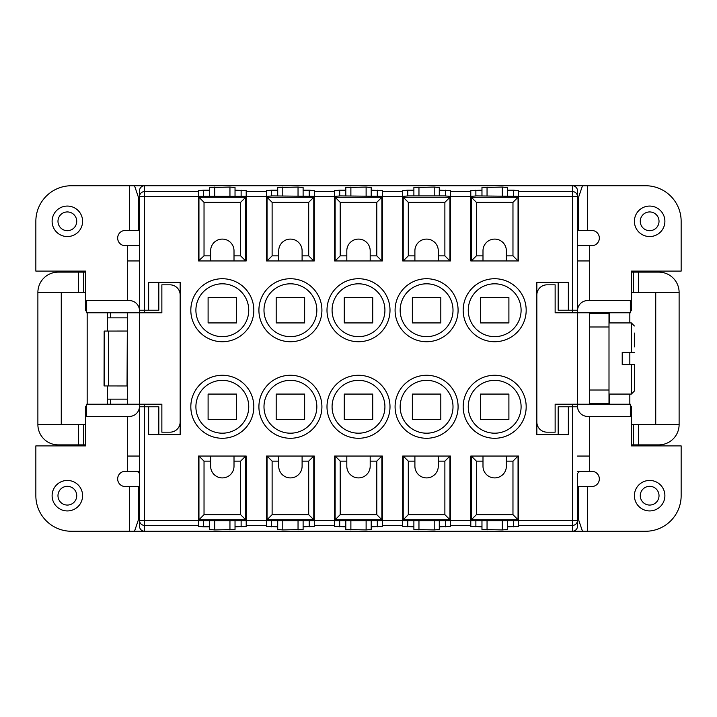 <?xml version="1.0" encoding="UTF-8"?>
<svg xmlns="http://www.w3.org/2000/svg" width="717" height="717" viewBox="0 0 717 717"><rect width="100%" height="100%" fill="white"/><g stroke="black" fill="none" stroke-linecap="round" stroke-linejoin="round"><path stroke-width="1.08" d="M110.427 312.773L110.427 317.855L127.312 317.855M606.573 404.227L606.573 403.214M609.504 404.227L609.504 394.072M609.002 399.145L609.504 399.145M107.496 312.773L107.496 317.855L110.427 317.855M658.798 444.881L638.471 444.881L638.471 424.554L679.116 424.554A20.327 20.327 0 0 1 658.798 444.881M158.815 406.772L158.815 434.717L158.815 406.772L139.501 406.772L139.501 526.179A5.082 5.082 0 0 0 144.583 531.261L572.417 531.261A5.1 5.082 -90 0 0 577.499 526.153L577.499 473.399A45.727 45.727 0 0 0 579.766 471.302M271.618 195.911L271.618 190.184L266.536 190.632L266.536 260.943L267.038 260.943L267.038 197.238L272.119 202.337L272.119 255.861L278.725 255.861L278.725 260.943L314.297 260.943L314.297 196.619L334.615 196.619L334.615 260.943L335.126 260.943L335.126 197.238L340.208 202.337L340.208 255.861L346.813 255.861L346.813 260.943L382.385 260.943L382.385 196.619L402.703 196.619L402.703 260.943L403.214 260.943L403.214 197.238L408.296 202.337L444.881 202.337L449.962 197.238L449.962 196.35L444.881 195.902L408.296 195.902L403.214 196.35L403.214 197.238M536.845 422.017A10.163 10.163 0 0 0 547.008 432.172L555.137 432.172L555.137 404.227L589.688 404.227L589.688 312.773L630.342 312.773L630.342 300.575L587.662 300.575A10.163 10.163 0 0 0 577.499 310.739M127.312 385.952L104.055 385.934L104.171 331.066L104.171 385.934M180.155 294.983A10.163 10.163 0 0 0 169.992 284.828L161.863 284.828L161.863 312.773L127.312 312.773L127.312 331.048L104.171 331.066M606.573 313.786L606.573 312.773M609.504 322.928L609.504 317.855L609.002 317.855M609.504 317.855L609.504 312.773M85.646 292.446L83.611 292.446L83.611 272.119L85.646 272.119M78.529 292.446L83.611 292.446L83.611 272.119L58.202 272.119A20.327 20.327 0 0 0 37.884 292.446L78.529 292.446L78.529 272.119M85.646 444.881L58.202 444.881A20.327 20.327 0 0 1 37.884 424.554L85.646 424.554M127.312 399.145L107.496 399.145L107.496 404.227M234.011 255.861L240.616 255.861L240.616 202.337L245.68 197.274L245.698 196.35L198.95 196.35L198.95 260.943L234.011 260.943L234.011 250.78A11.687 11.687 0 0 0 222.324 239.093A11.687 11.687 0 0 0 210.637 250.78L210.637 255.861L204.031 255.861L198.448 260.943L198.448 196.619L139.501 196.619L139.501 190.821A5.082 5.082 0 0 1 144.583 185.739L572.417 185.739A5.1 5.082 -90 0 1 577.499 190.847L577.499 190.821A5.082 5.082 0 0 0 572.417 185.739L572.417 191.564L518.552 191.564L518.552 190.632L513.471 190.184L513.471 195.911M277.712 195.902L277.712 190.184L271.618 190.184M235.033 195.902L235.033 190.184L246.209 190.632L246.209 260.943L245.698 260.943L245.698 216.229M83.611 444.881L83.611 424.554M631.354 424.554L638.471 424.554M631.354 444.881L638.471 444.881M61.259 292.446L61.259 424.554M679.116 292.446L638.471 292.446L638.471 272.119L658.798 272.119A20.327 20.327 0 0 1 679.116 292.446L679.116 424.554M631.354 292.446L638.471 292.446M577.499 526.153L577.499 526.179A5.082 5.082 0 0 1 572.417 531.261L582.482 531.261L578.511 519.547L577.499 519.574M139.501 406.772L139.501 196.619A5.082 5.064 0 0 1 144.583 191.564L144.583 185.739A5.1 5.082 -90 0 0 139.501 190.847M37.884 424.554L37.884 292.446M139.501 310.739A10.163 10.163 0 0 0 129.338 300.575L86.658 300.575L86.658 312.773L127.312 312.773L127.312 404.227L161.863 404.227L161.863 432.172L169.992 432.172A10.163 10.163 0 0 0 180.155 422.017M139.501 473.399A45.727 45.727 0 0 1 137.234 471.302M655.741 424.554L655.741 292.446M633.389 292.446L633.389 272.119L631.354 272.119M633.389 272.119L638.471 272.119M633.389 444.881L633.389 424.554M246.209 211.148L245.698 211.148M558.184 434.717L558.184 406.772L577.499 406.772L577.499 312.773L555.137 312.773L555.137 284.828L547.008 284.828A10.163 10.163 0 0 0 536.845 294.983M577.499 190.847L577.499 312.773L589.688 312.773M110.427 399.145L110.427 404.227M139.501 526.153A5.1 5.082 -90 0 0 144.583 531.261L144.583 525.436L198.448 525.436L198.448 526.368L203.529 526.816L203.529 521.089M334.615 520.381L334.615 526.368L345.8 526.816L345.8 529.478L366.118 529.926L371.2 529.478L371.2 526.816L382.385 526.368L382.385 456.057L381.874 456.057L381.874 520.65L381.856 519.726L376.792 514.663L376.792 461.139L370.187 461.139L370.187 456.057L334.615 456.057L334.615 520.381L314.297 520.381L314.297 456.057L313.786 456.057L313.786 520.65L313.768 519.726L308.704 514.663L308.704 461.139L302.099 461.139L302.099 456.057L266.536 456.057L266.536 520.381L246.209 520.381L246.209 456.057L245.698 456.057L245.698 520.65L245.68 519.726L240.616 514.663L240.616 461.139L234.011 461.139L234.011 456.057L198.448 456.057L198.448 525.436M470.791 520.381L470.791 526.368L481.967 526.816L481.967 529.478L502.294 529.926L507.376 529.478L507.376 526.816L518.552 526.368L518.552 456.057L518.05 456.057L518.05 520.65L518.024 519.726L512.969 514.663L512.969 461.139L506.363 461.139L506.363 456.057L470.791 456.057L470.791 520.381L450.464 520.381L450.464 456.057L449.962 456.057L449.962 520.65L403.214 520.65L403.232 519.726L449.944 519.726L444.881 514.663L408.296 514.663L403.232 519.726M314.297 211.148L313.786 211.148M339.697 195.911L339.697 190.184L334.615 190.632L334.615 196.619M303.112 195.902L303.112 190.184L309.215 190.184L314.297 190.632L314.297 196.619M382.385 211.148L381.874 211.148M335.126 211.148L334.615 211.148M366.118 195.902L366.118 187.074L345.8 187.522L345.8 195.902M339.697 190.184L345.8 190.184M518.552 211.148L518.05 211.148M434.206 195.902L434.206 187.074L439.288 187.522L439.288 190.184L450.464 190.632L450.464 191.564L470.791 191.564L470.791 190.632L481.967 190.184L481.967 195.902M471.302 211.148L470.791 211.148M502.294 195.902L502.294 187.074L481.967 187.522L481.967 190.184M558.184 282.283L558.184 310.228L568.348 310.228L568.348 282.283L536.845 282.283L536.845 434.717L568.348 434.717L568.348 406.772M506.363 260.943L506.363 250.78A11.687 11.687 0 0 0 494.676 239.093A11.687 11.687 0 0 0 482.989 250.78L482.989 260.943L518.552 260.943L518.552 191.564M589.688 300.575L589.688 245.698L577.499 245.698L577.499 310.228L568.348 310.228M470.791 191.564L470.791 260.943L471.302 260.943L471.302 197.238L476.384 202.337L476.384 255.861L482.989 255.861M450.464 191.564L450.464 260.943L449.962 260.943L449.962 216.229M408.296 202.337L408.296 255.861L403.214 260.943L449.962 260.943L449.962 197.238M203.529 195.911L203.529 190.184L198.448 190.632L198.448 191.564L144.583 191.564L144.583 310.228L158.815 310.228L158.815 282.283L158.815 310.228M148.652 310.228L148.652 282.283L180.155 282.283L180.155 434.717L148.652 434.717L148.652 406.772M470.791 525.436L450.464 525.436L450.464 526.368L439.288 526.816L439.288 529.478L434.206 529.926L413.888 529.478L413.888 526.816L402.703 526.368L402.703 456.057L403.214 456.057L403.214 519.762M449.962 520.65L449.962 456.057L403.214 456.057L408.296 461.139L408.296 514.663M290.412 380.351A26.421 26.421 0 0 0 263.99 406.772A26.421 26.421 0 0 1 290.412 380.351A26.421 26.421 0 0 1 316.833 406.772A26.421 26.421 0 0 1 290.412 433.193A26.421 26.421 0 0 1 263.99 406.772A26.421 26.421 0 0 0 290.412 433.193M276.188 406.772L276.188 419.472L304.644 419.472L304.644 394.072L276.188 394.072L276.188 406.772M358.5 380.351A26.421 26.421 0 0 0 332.079 406.772A26.421 26.421 0 0 1 358.5 380.351A26.421 26.421 0 0 1 384.921 406.772A26.421 26.421 0 0 1 358.5 433.193A26.421 26.421 0 0 1 332.079 406.772A26.421 26.421 0 0 0 358.5 433.193M344.277 406.772L344.277 419.472L372.723 419.472L372.723 394.072L344.277 394.072L344.277 406.772M222.324 380.351A26.421 26.421 0 0 0 195.902 406.772A26.421 26.421 0 0 1 222.324 380.351A26.421 26.421 0 0 1 248.745 406.772A26.421 26.421 0 0 1 222.324 433.193A26.421 26.421 0 0 1 195.902 406.772A26.421 26.421 0 0 0 222.324 433.193M222.324 419.472L208.1 419.472L208.1 394.072L236.556 394.072L236.556 419.472L222.324 419.472M290.412 283.807A26.421 26.421 0 0 0 263.99 310.228A26.421 26.421 0 0 1 290.412 283.807A26.421 26.421 0 0 1 316.833 310.228A26.421 26.421 0 0 1 290.412 336.649A26.421 26.421 0 0 1 263.99 310.228A26.421 26.421 0 0 0 290.412 336.649M304.644 310.228L304.644 297.528L276.188 297.528L276.188 322.928L304.644 322.928L304.644 310.228M494.676 380.351A26.421 26.421 0 0 0 468.255 406.772A26.421 26.421 0 0 1 494.676 380.351A26.421 26.421 0 0 1 521.098 406.772A26.421 26.421 0 0 1 494.676 433.193A26.421 26.421 0 0 1 468.255 406.772A26.421 26.421 0 0 0 494.676 433.193M480.444 406.772L480.444 419.472L508.9 419.472L508.9 394.072L480.444 394.072L480.444 406.772M358.5 283.807A26.421 26.421 0 0 0 332.079 310.228A26.421 26.421 0 0 1 358.5 283.807A26.421 26.421 0 0 1 384.921 310.228A26.421 26.421 0 0 1 358.5 336.649A26.421 26.421 0 0 1 332.079 310.228A26.421 26.421 0 0 0 358.5 336.649M372.723 310.228L372.723 297.528L344.277 297.528L344.277 322.928L372.723 322.928L372.723 310.228M494.676 336.649A26.421 26.421 0 0 1 468.255 310.228A26.421 26.421 0 0 1 494.676 283.807A26.421 26.421 0 0 0 468.255 310.228A26.421 26.421 0 0 0 494.676 336.649A26.421 26.421 0 0 0 521.098 310.228A26.421 26.421 0 0 0 494.676 283.807M508.9 297.528L480.444 297.528L480.444 322.928L508.9 322.928L508.9 297.528M426.588 283.807A26.421 26.421 0 0 0 400.167 310.228A26.421 26.421 0 0 1 426.588 283.807A26.421 26.421 0 0 1 453.01 310.228A26.421 26.421 0 0 1 426.588 336.649A26.421 26.421 0 0 1 400.167 310.228A26.421 26.421 0 0 0 426.588 336.649M412.356 310.228L412.356 322.928L440.812 322.928L440.812 297.528L412.356 297.528L412.356 310.228M426.588 380.351A26.421 26.421 0 0 0 400.167 406.772A26.421 26.421 0 0 1 426.588 380.351A26.421 26.421 0 0 1 453.01 406.772A26.421 26.421 0 0 1 426.588 433.193A26.421 26.421 0 0 1 400.167 406.772A26.421 26.421 0 0 0 426.588 433.193M440.812 394.072L412.356 394.072L412.356 419.472L440.812 419.472L440.812 394.072M222.324 336.649A26.421 26.421 0 0 1 195.902 310.228A26.421 26.421 0 0 1 222.324 283.807A26.421 26.421 0 0 0 195.902 310.228A26.421 26.421 0 0 0 222.324 336.649A26.421 26.421 0 0 0 248.745 310.228A26.421 26.421 0 0 0 222.324 283.807M208.1 310.228L208.1 322.928L236.556 322.928L236.556 297.528L208.1 297.528L208.1 310.228M144.583 312.773L144.583 310.228L139.501 310.228M203.529 526.816L209.624 526.816L209.624 529.478L214.706 529.926L235.033 529.478L235.033 526.816L246.209 526.368L246.209 520.381M303.112 521.098L303.112 529.478L282.794 529.926L277.712 529.478L277.712 526.816L266.536 526.368L266.536 520.381M303.112 526.816L314.297 526.368L314.297 520.381M403.214 505.852L402.703 505.852M450.464 525.436L450.464 520.381M471.302 505.852L470.791 505.852M481.967 526.816L481.967 521.098M507.376 521.098L507.376 526.816M518.552 505.852L518.05 505.852M450.464 505.852L449.962 505.852M439.288 521.098L439.288 526.816M413.888 526.816L413.888 521.098M198.95 505.852L198.448 505.852M209.624 526.816L209.624 521.098M235.033 521.098L235.033 526.816M246.209 505.852L245.698 505.852M277.712 526.816L277.712 521.098M267.038 505.852L266.536 505.852M335.126 505.852L334.615 505.852M314.297 505.852L313.786 505.852M345.8 526.816L345.8 521.098M371.2 521.098L371.2 526.816M382.385 505.852L381.874 505.852M198.448 191.564L198.448 196.619M198.95 211.148L198.448 211.148M229.951 195.902L229.951 187.074L209.624 187.522L209.624 195.902M203.529 190.184L209.624 190.184M229.951 187.074L235.033 187.522L235.033 190.184M298.039 195.902L298.039 187.074L277.712 187.522L277.712 190.184M298.039 187.074L303.112 187.522L303.112 190.184M366.118 187.074L371.2 187.522L371.2 190.184L382.385 190.632L382.385 196.619M407.785 195.911L407.785 190.184L402.703 190.632L402.703 196.619M407.785 190.184L413.888 190.184L413.888 187.522L434.206 187.074M502.294 187.074L507.376 187.522L507.376 190.184L513.471 190.184M507.376 190.184L507.376 195.902M267.038 211.148L266.536 211.148M450.464 211.148L449.962 211.148M439.288 190.184L439.288 195.902M413.888 195.902L413.888 190.184M403.214 211.148L402.703 211.148M371.2 190.184L371.2 195.902M506.363 255.861L512.969 255.861L518.05 260.943L518.05 216.229M346.813 255.861L346.813 250.78A11.687 11.687 0 0 1 358.5 239.093A11.687 11.687 0 0 1 370.187 250.78L370.187 255.861L376.792 255.861L381.874 260.943L381.874 216.229M139.501 245.698L125.278 245.698A7.618 7.618 0 0 1 117.66 238.08A7.618 7.618 0 0 1 125.278 230.453L129.616 230.453L129.616 185.739L71.422 185.739A35.572 35.572 0 0 0 35.85 221.311L35.85 271.107L85.646 271.107L85.646 310.739L86.658 310.739M129.616 185.739L144.583 185.739M506.363 461.139L506.363 466.22A11.687 11.687 0 0 1 494.676 477.907A11.687 11.687 0 0 1 482.989 466.22L482.989 456.057M518.05 260.943L518.05 196.35L476.384 195.902L471.302 196.35L471.302 197.238M482.989 260.943L471.302 260.943L476.384 255.861M482.989 461.139L476.384 461.139L471.302 456.057L471.302 520.65L518.05 520.65M512.969 461.139L518.05 456.057L518.05 519.762M518.05 456.057L506.363 456.057M476.384 461.139L476.384 514.663L471.302 519.762M240.616 461.139L245.698 456.057L245.698 519.762M210.637 456.057L210.637 466.22A11.687 11.687 0 0 0 222.324 477.907A11.687 11.687 0 0 0 234.011 466.22L234.011 461.139M245.698 456.057L234.011 456.057M210.637 461.139L204.031 461.139L198.95 456.057L198.95 520.65L245.698 520.65M577.499 471.302L589.688 471.302L589.688 416.425M589.688 471.302L591.722 471.302A7.618 7.618 0 0 1 599.34 478.92A7.618 7.618 0 0 1 591.722 486.547L587.384 486.547L587.384 531.261L645.578 531.261A35.572 35.572 0 0 0 681.15 495.689L681.15 445.893L631.354 445.893L631.354 406.261L630.342 406.261M577.499 486.547L578.511 486.547L578.511 519.547M629.831 312.773L629.831 322.928M629.831 352.405L629.831 364.594M629.831 394.072L629.831 404.227M127.312 404.227L86.658 404.227L86.658 416.425L129.338 416.425A10.163 10.163 0 0 0 139.501 406.261M127.312 416.425L127.312 471.302L139.501 471.302M86.658 406.261L85.646 406.261L85.646 445.893L35.85 445.893L35.85 495.689A35.572 35.572 0 0 0 71.422 531.261L129.616 531.261L129.616 486.547L139.501 486.547M129.616 486.547L125.278 486.547A7.618 7.618 0 0 1 117.66 478.92A7.618 7.618 0 0 1 125.278 471.302L127.312 471.302M82.598 221.311A15.245 15.245 0 0 1 67.353 236.556A15.245 15.245 0 0 1 52.108 221.311A15.245 15.245 0 0 1 67.353 206.066A15.245 15.245 0 0 1 82.598 221.311M57.978 221.311A9.375 9.375 0 0 1 67.353 211.936A9.375 9.375 0 0 1 76.728 221.311A9.375 9.375 0 0 1 67.353 230.686A9.375 9.375 0 0 1 57.978 221.311M139.501 230.453L129.616 230.453M138.489 230.453L138.489 197.453L134.518 185.739M127.312 245.698L127.312 300.575M87.169 404.227L87.169 312.773M381.874 260.943L381.874 196.35L340.208 195.902L335.126 196.35L335.126 197.238M210.637 255.861L210.637 260.943M198.95 197.238L204.031 202.337L240.616 202.337M240.616 255.861L245.698 260.943L245.698 197.238M234.011 260.943L245.698 260.943M278.725 255.861L278.725 250.78A11.687 11.687 0 0 1 290.412 239.093A11.687 11.687 0 0 1 302.099 250.78L302.099 255.861L308.704 255.861L313.786 260.943L313.786 216.229M346.813 260.943L335.126 260.943L340.208 255.861M370.187 255.861L370.187 260.943M376.792 255.861L376.792 202.337L381.874 197.238M630.342 310.739L631.354 310.739L631.354 271.107L681.15 271.107L681.15 221.311A35.572 35.572 0 0 0 645.578 185.739L572.417 185.739M512.969 255.861L512.969 202.337L518.05 197.238M587.384 531.261L582.482 531.261M664.892 495.689A15.245 15.245 0 0 1 649.647 510.934A15.245 15.245 0 0 1 634.402 495.689A15.245 15.245 0 0 1 649.647 480.444A15.245 15.245 0 0 1 664.892 495.689M578.511 486.547L587.384 486.547M659.022 495.689A9.375 9.375 0 0 1 649.647 505.064A9.375 9.375 0 0 1 640.272 495.689A9.375 9.375 0 0 1 649.647 486.314A9.375 9.375 0 0 1 659.022 495.689M589.688 326.997L609.002 326.997L609.002 390.003L589.688 390.003M589.688 313.786L609.002 313.786L609.002 326.997M589.688 403.214L609.002 403.214L609.002 390.003M609.002 394.072L631.354 394.072L634.402 391.016L634.402 364.594L631.354 364.594L631.354 394.072M609.002 322.928L631.354 322.928L631.354 352.405L622.213 352.405L622.213 364.594L631.354 364.594M634.402 333.091L634.402 346.894M631.354 352.405L634.402 352.405M622.213 352.405L622.213 364.594M589.688 245.698L591.722 245.698A7.618 7.618 0 0 0 599.34 238.08A7.618 7.618 0 0 0 591.722 230.453L577.499 230.453M587.384 185.739L587.384 230.453M664.892 221.311A15.245 15.245 0 0 1 649.647 236.556A15.245 15.245 0 0 1 634.402 221.311A15.245 15.245 0 0 1 649.647 206.066A15.245 15.245 0 0 1 664.892 221.311M640.272 221.311A9.375 9.375 0 0 1 649.647 211.936A9.375 9.375 0 0 1 659.022 221.311A9.375 9.375 0 0 1 649.647 230.686A9.375 9.375 0 0 1 640.272 221.311M582.482 185.739L578.511 197.453L578.511 230.453M578.511 197.453L577.499 197.426M204.031 461.139L204.031 514.663L198.95 519.762M376.792 461.139L381.874 456.057L370.187 456.057M139.501 197.426L138.489 197.453M346.813 456.057L346.813 466.22A11.687 11.687 0 0 0 358.5 477.907A11.687 11.687 0 0 0 370.187 466.22L370.187 461.139M346.813 461.139L340.208 461.139L335.126 456.057L335.126 520.65L381.874 520.65M381.874 456.057L381.874 519.762M340.208 461.139L340.208 514.663L335.126 519.762M302.099 255.861L302.099 260.943M313.786 260.943L313.786 196.35L272.119 195.902L267.038 196.35L267.038 197.238M278.725 260.943L267.038 260.943L272.119 255.861M308.704 255.861L308.704 202.337L313.786 197.238M107.496 385.934L107.496 399.145M107.496 317.855L107.496 331.066M127.034 385.934L127.312 331.066M438.275 260.943L438.275 250.78A11.687 11.687 0 0 0 426.588 239.093A11.687 11.687 0 0 0 414.901 250.78L414.901 260.943M438.275 255.861L444.881 255.861L449.962 260.943M589.688 404.227L630.342 404.227L630.342 416.425L587.662 416.425A10.163 10.163 0 0 1 577.499 406.261M138.489 486.547L138.489 519.547L139.501 519.574M129.616 531.261L144.583 531.261M76.728 495.689A9.375 9.375 0 0 1 67.353 505.064A9.375 9.375 0 0 1 57.978 495.689A9.375 9.375 0 0 1 67.353 486.314A9.375 9.375 0 0 1 76.728 495.689M82.598 495.689A15.245 15.245 0 0 1 67.353 510.934A15.245 15.245 0 0 1 52.108 495.689A15.245 15.245 0 0 1 67.353 480.444A15.245 15.245 0 0 1 82.598 495.689M138.489 519.547L134.518 531.261M449.962 456.057L444.881 461.139L438.275 461.139L438.275 466.22A11.687 11.687 0 0 1 426.588 477.907A11.687 11.687 0 0 1 414.901 466.22L414.901 456.057M302.099 461.139L302.099 466.22A11.687 11.687 0 0 1 290.412 477.907A11.687 11.687 0 0 1 278.725 466.22L278.725 461.139L272.119 461.139L267.038 456.057L267.038 520.65L313.786 520.65M308.704 461.139L313.786 456.057L313.786 519.762M313.786 456.057L302.099 456.057M278.725 461.139L278.725 456.057M272.119 461.139L272.119 514.663L267.038 519.762M438.275 461.139L438.275 456.057M108.527 331.066L108.527 385.934M78.529 444.881L78.529 424.554M241.127 190.184L241.127 195.911M314.297 191.564L334.615 191.564M309.215 190.184L309.215 195.911M350.882 195.902L350.882 187.074M475.873 195.911L475.873 190.184M487.049 195.902L487.049 187.074M246.209 196.619L266.536 196.619M246.209 191.564L266.536 191.564M572.417 404.227L572.417 520.381L518.552 520.381M518.552 525.436L572.417 525.436A5.082 5.064 180 0 0 577.499 520.381L572.417 520.381L572.417 531.261M572.417 312.773L572.417 191.564A5.082 5.064 180 0 1 577.499 196.619L518.552 196.619M326.997 406.772A31.503 31.503 0 0 1 358.5 375.269A31.503 31.503 0 0 1 390.003 406.772A31.503 31.503 0 0 1 358.5 438.275A31.503 31.503 0 0 1 326.997 406.772M253.827 406.772A31.503 31.503 0 0 1 222.324 438.275A31.503 31.503 0 0 1 190.821 406.772A31.503 31.503 0 0 1 222.324 375.269A31.503 31.503 0 0 1 253.827 406.772M321.915 310.228A31.503 31.503 0 0 1 290.412 341.731A31.503 31.503 0 0 1 258.909 310.228A31.503 31.503 0 0 1 290.412 278.725A31.503 31.503 0 0 1 321.915 310.228M526.179 406.772A31.503 31.503 0 0 1 494.676 438.275A31.503 31.503 0 0 1 463.173 406.772A31.503 31.503 0 0 1 494.676 375.269A31.503 31.503 0 0 1 526.179 406.772M326.997 310.228A31.503 31.503 0 0 1 358.5 278.725A31.503 31.503 0 0 1 390.003 310.228A31.503 31.503 0 0 1 358.5 341.731A31.503 31.503 0 0 1 326.997 310.228M463.173 310.228A31.503 31.503 0 0 1 494.676 278.725A31.503 31.503 0 0 1 526.179 310.228A31.503 31.503 0 0 1 494.676 341.731A31.503 31.503 0 0 1 463.173 310.228M458.091 310.228A31.503 31.503 0 0 1 426.588 341.731A31.503 31.503 0 0 1 395.085 310.228A31.503 31.503 0 0 1 426.588 278.725A31.503 31.503 0 0 1 458.091 310.228M395.085 406.772A31.503 31.503 0 0 1 426.588 375.269A31.503 31.503 0 0 1 458.091 406.772A31.503 31.503 0 0 1 426.588 438.275A31.503 31.503 0 0 1 395.085 406.772M253.827 310.228A31.503 31.503 0 0 1 222.324 341.731A31.503 31.503 0 0 1 190.821 310.228A31.503 31.503 0 0 1 222.324 278.725A31.503 31.503 0 0 1 253.827 310.228M258.909 406.772A31.503 31.503 0 0 1 290.412 375.269A31.503 31.503 0 0 1 321.915 406.772A31.503 31.503 0 0 1 290.412 438.275A31.503 31.503 0 0 1 258.909 406.772M450.464 196.619L470.791 196.619M144.583 404.227L144.583 520.381L198.448 520.381M402.703 520.381L382.385 520.381M402.703 525.436L382.385 525.436M266.536 525.436L246.209 525.436M298.039 529.926L298.039 521.098M282.794 529.926L282.794 521.098M475.873 526.816L475.873 521.089M502.294 529.926L502.294 521.098M334.615 525.436L314.297 525.436M487.049 529.926L487.049 521.098M513.471 526.816L513.471 521.089M445.382 521.089L445.382 526.816M434.206 529.926L434.206 521.098M418.961 529.926L418.961 521.098M407.785 526.816L407.785 521.089M144.583 525.436L144.583 520.381L139.501 520.381A5.082 5.064 -0 0 0 144.583 525.436M214.706 529.926L214.706 521.098M229.951 529.926L229.951 521.098M241.127 526.816L241.127 521.089M271.618 526.816L271.618 521.089M339.697 526.816L339.697 521.089M309.215 526.816L309.215 521.089M366.118 529.926L366.118 521.098M350.882 529.926L350.882 521.098M377.303 526.816L377.303 521.089M214.706 195.902L214.706 187.074M382.385 191.564L402.703 191.564M445.382 190.184L445.382 195.911M418.961 195.902L418.961 187.074M377.303 195.911L377.303 190.184M282.794 195.902L282.794 187.074M471.32 519.726L518.024 519.726M476.384 514.663L512.969 514.663M204.031 514.663L240.616 514.663M577.499 456.057L589.688 456.057M139.501 456.057L127.312 456.057M139.501 260.943L127.312 260.943M512.969 202.337L476.384 202.337M245.68 197.274L198.976 197.274M376.792 202.337L340.208 202.337M381.856 197.274L335.144 197.274M577.499 260.943L589.688 260.943M204.031 255.861L204.031 202.337M198.976 519.726L245.68 519.726M340.208 514.663L376.792 514.663M335.144 519.726L381.856 519.726M518.024 197.274L471.32 197.274M308.704 202.337L272.119 202.337M313.768 197.274L267.056 197.274M449.944 197.274L403.232 197.274M408.296 255.861L414.901 255.861M444.881 255.861L444.881 202.337M272.119 514.663L308.704 514.663M267.056 519.726L313.768 519.726M444.881 461.139L444.881 514.663M414.901 461.139L408.296 461.139M631.354 322.928L634.402 325.984"/></g></svg>
